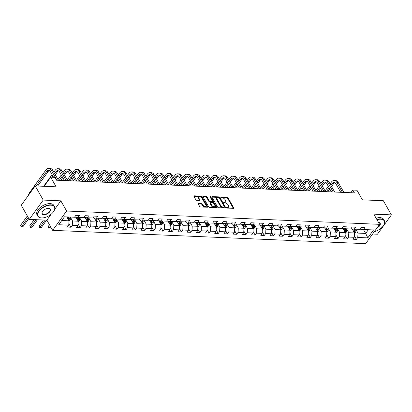 <?xml version="1.0" encoding="UTF-8"?>
<svg xmlns="http://www.w3.org/2000/svg" width="412" height="412" viewBox="0 0 412 412"><rect width="100%" height="100%" fill="white"/><g stroke="black" fill="none" stroke-linecap="round" stroke-linejoin="round"><path stroke-width="0.62" d="M226.646 207.679A0.53 0.288 35.8 0 0 227.27 208.086L233.429 208.343A0.757 0.417 35.8 0 0 233.722 208.23A0.757 0.417 35.8 0 0 233.692 207.813L228.006 197.812A0.757 0.417 35.8 0 0 227.115 197.23L220.956 196.967A0.53 0.288 35.8 0 0 221.398 197.745L222.197 197.781A2.421 1.329 35.8 0 1 225.06 199.64L225.534 200.474A2.421 1.329 35.8 0 1 225.642 201.808A2.421 1.329 35.8 0 1 224.689 202.174L223.891 202.138A0.53 0.288 35.8 0 0 224.334 202.915L225.132 202.951A2.421 1.329 35.8 0 1 227.996 204.805L228.469 205.639A2.421 1.329 35.8 0 1 228.578 206.978A2.421 1.329 35.8 0 1 227.625 207.339L226.827 207.303A0.53 0.288 35.8 0 0 226.646 207.679M198.26 203.028A0.757 0.417 35.8 0 0 197.961 203.137A0.757 0.417 35.8 0 0 197.997 203.559L199.593 206.366A0.757 0.417 35.8 0 0 200.484 206.942L207.324 207.236A0.757 0.417 35.8 0 0 207.622 207.123A0.757 0.417 35.8 0 0 207.586 206.706L201.906 196.699A0.757 0.417 35.8 0 0 201.01 196.122L194.17 195.829A0.757 0.417 35.8 0 0 193.877 195.942A0.757 0.417 35.8 0 0 193.908 196.359L195.834 199.748A0.757 0.417 35.8 0 0 196.73 200.33L199.655 200.453A0.757 0.417 35.8 0 0 199.954 200.34A0.757 0.417 35.8 0 0 199.918 199.923L198.965 198.244A2.024 1.112 35.8 0 1 198.872 197.127A2.024 1.112 35.8 0 1 200.407 196.993A2.024 1.112 35.8 0 1 202.065 198.373L205.804 204.96A2.024 1.112 35.8 0 1 205.897 206.077A2.024 1.112 35.8 0 1 204.362 206.211A2.024 1.112 35.8 0 1 202.704 204.831L202.081 203.729A0.757 0.417 35.8 0 0 201.185 203.152L198.26 203.028L197.951 203.456M372.613 234.011L377.449 234.217L391.4 214.894L383.361 200.737L362.406 199.846L356.936 190.22L352.806 190.045L354.413 192.878L56.423 180.198L54.817 177.366L50.686 177.191L44.11 186.306M54.703 209.317L60.827 200.829L43.239 200.078L35.195 185.925L56.15 186.816L50.686 177.191M60.827 200.829L66.62 211.021L379.596 224.334L365.65 243.662L52.669 230.344L66.62 211.021M391.4 214.894L373.808 214.142L379.596 224.334M217.613 207.128A0.757 0.417 35.8 0 0 218.509 207.71L225.343 208.003A0.757 0.417 35.8 0 0 225.642 207.89A0.757 0.417 35.8 0 0 225.606 207.473L219.926 197.466A0.757 0.417 35.8 0 0 219.03 196.885L212.19 196.596A0.757 0.417 35.8 0 0 211.897 196.709A0.757 0.417 35.8 0 0 211.928 197.127L217.613 207.128M216.336 207.617L209.497 207.329A0.757 0.417 35.8 0 1 208.601 206.747L202.92 196.745A0.757 0.417 35.8 0 1 202.884 196.323A0.757 0.417 35.8 0 1 203.183 196.215L206.108 196.339A0.757 0.417 35.8 0 1 207.004 196.915L209.306 200.974A0.757 0.417 35.8 0 0 210.202 201.556L212.144 201.638A0.757 0.417 35.8 0 0 212.443 201.525A0.757 0.417 35.8 0 0 212.407 201.108L210.007 196.885A0.53 0.288 35.8 0 1 210.82 196.915L216.599 207.087A0.757 0.417 35.8 0 1 216.63 207.504A0.757 0.417 35.8 0 1 216.336 207.617M43.239 200.078L29.288 219.405L21.249 205.253L35.195 185.925M70.926 227.218L72.306 225.312L77.971 225.555L76.596 227.46L80.134 227.609L81.514 225.704L87.179 225.946L85.804 227.851L89.347 228.001L90.722 226.095L96.387 226.337L95.012 228.243L98.556 228.397L99.931 226.487L105.596 226.729L104.221 228.634L107.764 228.789L109.139 226.878L114.804 227.12L113.429 229.026L116.972 229.18L118.347 227.27L124.012 227.512L122.637 229.417L126.18 229.572L127.555 227.666L133.225 227.903L131.845 229.814L135.388 229.963L136.763 228.057L142.434 228.294L141.053 230.205L144.597 230.354L145.972 228.449L151.642 228.691L150.267 230.596L153.805 230.746L155.185 228.84L160.85 229.082L159.475 230.988L163.013 231.137L164.393 229.232L170.058 229.474L168.683 231.379L172.226 231.529L173.601 229.623L179.266 229.865L177.891 231.771L181.435 231.92L182.81 230.014L188.475 230.257L187.1 232.162L190.643 232.311L192.018 230.406L197.683 230.648L196.308 232.553L199.851 232.703L201.226 230.797L206.891 231.039L205.516 232.945L209.059 233.094L210.434 231.189L216.104 231.431L214.724 233.336L218.267 233.486L219.642 231.58L225.312 231.822L223.932 233.728L227.476 233.882L228.851 231.971L234.521 232.213L233.146 234.119L236.684 234.273L238.064 232.363L243.729 232.605L242.354 234.51L245.892 234.665L247.272 232.754L252.937 232.996L251.562 234.907L255.105 235.056L256.48 233.151L262.145 233.388L260.77 235.298L264.313 235.448L265.688 233.542L271.353 233.779L269.978 235.69L273.522 235.839L274.897 233.934L280.562 234.176L279.187 236.081L282.73 236.231L284.105 234.325L289.77 234.567L288.395 236.473L291.938 236.622L293.313 234.716L298.983 234.958L297.603 236.864L301.146 237.013L302.521 235.108L308.191 235.35L306.811 237.255L310.354 237.405L311.729 235.499L317.4 235.741L316.025 237.647L319.563 237.796L320.943 235.891L326.608 236.133L325.233 238.038L328.771 238.188L330.151 236.282L335.816 236.524L334.441 238.43L337.984 238.579L339.359 236.673L345.024 236.915L343.649 238.821L347.192 238.975L348.567 237.065L354.232 237.307L352.857 239.212L356.401 239.367L357.776 237.456L367.813 237.884L373.54 229.948L363.508 229.52L364.883 227.609L361.339 227.46L359.964 229.366L354.299 229.129L355.674 227.218L352.131 227.069L350.756 228.974L345.086 228.737L346.466 226.827L342.923 226.677L341.548 228.583L335.878 228.341L337.258 226.435L333.715 226.286L332.34 228.191L326.67 227.949L328.045 226.044L324.507 225.894L323.126 227.8L317.461 227.558L318.837 225.652L315.298 225.503L313.918 227.409L308.253 227.167L309.628 225.261L306.085 225.112L304.71 227.017L299.045 226.775L300.42 224.87L296.877 224.72L295.502 226.626L289.837 226.384L291.212 224.478L287.669 224.329L286.294 226.234L280.629 225.992L282.004 224.087L278.461 223.937L277.085 225.843L271.42 225.601L272.796 223.695L269.252 223.541L267.877 225.452L262.207 225.21L263.587 223.304L260.044 223.15L258.669 225.06L252.999 224.818L254.379 222.913L250.836 222.758L249.461 224.669L243.791 224.427L245.166 222.521L241.628 222.367L240.248 224.272L234.583 224.035L235.958 222.125L232.419 221.975L231.039 223.881L225.374 223.644L226.749 221.733L223.206 221.584L221.831 223.489L216.166 223.252L217.541 221.342L213.998 221.192L212.623 223.098L206.958 222.856L208.333 220.95L204.79 220.801L203.415 222.707L197.75 222.465L199.125 220.559L195.582 220.41L194.207 222.315L188.542 222.073L189.917 220.168L186.373 220.018L184.998 221.924L179.328 221.682L180.708 219.776L177.165 219.627L175.79 221.532L170.12 221.29L171.5 219.385L167.957 219.236L166.582 221.141L160.912 220.899L162.287 218.993L158.749 218.844L157.369 220.75L151.704 220.508L153.079 218.602L149.541 218.453L148.16 220.358L142.495 220.116L143.87 218.211L140.327 218.056L138.952 219.967L133.287 219.725L134.662 217.819L131.119 217.665L129.744 219.575L124.079 219.333L125.454 217.428L121.911 217.273L120.536 219.184L114.871 218.942L116.246 217.031L112.703 216.882L111.328 218.787L105.663 218.551L107.038 216.64L103.494 216.491L102.119 218.396L96.449 218.159L97.829 216.249L94.286 216.099L92.911 218.005L87.241 217.763L88.621 215.857L85.078 215.708L83.703 217.613L78.033 217.371L79.408 215.466L75.87 215.316L74.495 217.222L64.457 216.794L58.725 224.736L68.763 225.163L67.388 227.069L70.926 227.218L68.845 223.551M75.942 217.242L78.192 221.198L72.527 220.961L70.303 217.047M74.917 216.635L75.242 217.196L78.033 217.371M72.527 220.961L72.306 225.312M78.192 221.198L77.971 225.555M85.15 217.634L87.401 221.594L81.736 221.352L79.511 217.438M84.125 217.026L84.45 217.588L87.241 217.763M81.736 221.352L81.514 225.704M87.401 221.594L87.179 225.946M94.363 218.025L96.609 221.986L90.944 221.744L88.719 217.83M93.333 217.418L93.658 217.984L96.449 218.159M90.944 221.744L90.722 226.095M96.609 221.986L96.387 226.337M103.572 218.417L105.817 222.377L100.152 222.135L97.927 218.221M102.547 217.809L102.866 218.375L105.663 218.551M100.152 222.135L99.931 226.487M105.817 222.377L105.596 226.729M112.78 218.808L115.025 222.768L109.36 222.526L107.135 218.612M111.755 218.2L112.074 218.767L114.871 218.942M109.36 222.526L109.139 226.878M115.025 222.768L114.804 227.12M121.988 219.199L124.233 223.16L118.568 222.918L116.344 219.004M120.963 218.592L121.282 219.158L124.079 219.333M118.568 222.918L118.347 227.27M124.233 223.16L124.012 227.512M131.196 219.591L133.447 223.551L127.777 223.309L125.552 219.395M130.171 218.983L130.491 219.55L133.287 219.725M127.777 223.309L127.555 227.666M133.447 223.551L133.225 227.903M140.404 219.982L142.655 223.943L136.985 223.701L134.765 219.787M139.38 219.375L139.699 219.941L142.495 220.116M136.985 223.701L136.763 228.057M142.655 223.943L142.434 228.294M149.613 220.379L151.863 224.334L146.193 224.092L143.973 220.178M148.588 219.766L148.907 220.332L151.704 220.508M146.193 224.092L145.972 228.449M151.863 224.334L151.642 228.691M158.821 220.77L161.071 224.725L155.406 224.483L153.182 220.569M157.796 220.157L158.12 220.724L160.912 220.899M155.406 224.483L155.185 228.84M161.071 224.725L160.85 229.082M168.029 221.162L170.28 225.117L164.615 224.875L162.39 220.961M167.004 220.549L167.329 221.115L170.12 221.29M164.615 224.875L164.393 229.232M170.28 225.117L170.058 229.474M177.242 221.553L179.488 225.508L173.823 225.266L171.598 221.352M176.212 220.94L176.537 221.507L179.328 221.682M173.823 225.266L173.601 229.623M179.488 225.508L179.266 229.865M186.451 221.944L188.696 225.9L183.031 225.663L180.806 221.744M185.426 221.332L185.745 221.898L188.542 222.073M183.031 225.663L182.81 230.014M188.696 225.9L188.475 230.257M195.659 222.336L197.904 226.291L192.239 226.054L190.014 222.135M194.634 221.723L194.953 222.289L197.75 222.465M192.239 226.054L192.018 230.406M197.904 226.291L197.683 230.648M204.867 222.727L207.112 226.682L201.447 226.446L199.223 222.532M203.842 222.12L204.161 222.681L206.958 222.856M201.447 226.446L201.226 230.797M207.112 226.682L206.891 231.039M214.075 223.119L216.326 227.079L210.656 226.837L208.431 222.923M213.05 222.511L213.37 223.072L216.166 223.252M210.656 226.837L210.434 231.189M216.326 227.079L216.104 231.431M223.283 223.51L225.534 227.47L219.864 227.228L217.639 223.314M222.259 222.902L222.578 223.469L225.374 223.644M219.864 227.228L219.642 231.58M225.534 227.47L225.312 231.822M232.492 223.901L234.742 227.862L229.072 227.62L226.852 223.706M231.467 223.294L231.786 223.86L234.583 224.035M229.072 227.62L228.851 231.971M234.742 227.862L234.521 232.213M241.7 224.293L243.95 228.253L238.285 228.011L236.061 224.097M240.675 223.685L240.999 224.252L243.791 224.427M238.285 228.011L238.064 232.363M243.95 228.253L243.729 232.605M250.908 224.684L253.159 228.645L247.494 228.403L245.269 224.488M249.883 224.077L250.208 224.643L252.999 224.818M247.494 228.403L247.272 232.754M253.159 228.645L252.937 232.996M260.121 225.076L262.367 229.036L256.702 228.794L254.477 224.88M259.091 224.468L259.416 225.034L262.207 225.21M256.702 228.794L256.48 233.151M262.367 229.036L262.145 233.388M269.33 225.467L271.575 229.427L265.91 229.185L263.685 225.271M268.305 224.859L268.624 225.426L271.42 225.601M265.91 229.185L265.688 233.542M271.575 229.427L271.353 233.779M278.538 225.864L280.783 229.819L275.118 229.577L272.893 225.663M277.513 225.251L277.832 225.817L280.629 225.992M275.118 229.577L274.897 233.934M280.783 229.819L280.562 234.176M287.746 226.255L289.991 230.21L284.326 229.968L282.102 226.054M286.721 225.642L287.04 226.209L289.837 226.384M284.326 229.968L284.105 234.325M289.991 230.21L289.77 234.567M296.954 226.646L299.205 230.602L293.535 230.36L291.31 226.446M295.929 226.034L296.249 226.6L299.045 226.775M293.535 230.36L293.313 234.716M299.205 230.602L298.983 234.958M306.162 227.038L308.413 230.993L302.743 230.751L300.518 226.837M305.137 226.425L305.457 226.991L308.253 227.167M302.743 230.751L302.521 235.108M308.413 230.993L308.191 235.35M315.371 227.429L317.621 231.384L311.951 231.147L309.731 227.228M314.346 226.816L314.665 227.383L317.461 227.558M311.951 231.147L311.729 235.499M317.621 231.384L317.4 235.741M324.579 227.821L326.829 231.776L321.164 231.539L318.94 227.62M323.554 227.213L323.878 227.774L326.67 227.949M321.164 231.539L320.943 235.891M326.829 231.776L326.608 236.133M333.787 228.212L336.038 232.172L330.373 231.93L328.148 228.016M332.762 227.604L333.087 228.166L335.878 228.341M330.373 231.93L330.151 236.282M336.038 232.172L335.816 236.524M343 228.603L345.246 232.564L339.581 232.322L337.356 228.408M341.97 227.996L342.295 228.557L345.086 228.737M339.581 232.322L339.359 236.673M345.246 232.564L345.024 236.915M352.209 228.995L354.454 232.955L348.789 232.713L346.564 228.799M351.184 228.387L351.503 228.954L354.299 229.129M348.789 232.713L348.567 237.065M354.454 232.955L354.232 237.307M363.446 229.515L365.671 233.429L357.997 233.104L355.772 229.19M360.392 228.778L360.711 229.345L363.508 229.52M357.997 233.104L357.776 237.456M368.343 229.726L365.671 233.429L367.813 237.884M29.288 219.405L46.88 220.157L52.669 230.344M352.806 190.045L350.869 192.723M61.785 220.502L68.984 220.806L66.759 216.892M68.984 220.806L68.763 225.163M354.315 235.695L356.401 239.367M345.107 235.303L347.192 238.975M335.898 234.912L337.984 238.579M326.69 234.521L328.771 238.188M317.482 234.129L319.563 237.796M308.274 233.738L310.354 237.405M299.061 233.347L301.146 237.013M289.852 232.955L291.938 236.622M280.644 232.564L282.73 236.231M271.436 232.172L273.522 235.839M262.228 231.781L264.313 235.448M253.02 231.384L255.105 235.056M243.811 230.993L245.892 234.665M234.603 230.602L236.684 234.273M225.395 230.21L227.476 233.882M216.182 229.819L218.267 233.486M206.973 229.427L209.059 233.094M197.765 229.036L199.851 232.703M188.557 228.645L190.643 232.311M179.349 228.253L181.435 231.92M170.141 227.862L172.226 231.529M160.932 227.47L163.013 231.137M151.724 227.079L153.805 230.746M142.516 226.688L144.597 230.354M133.303 226.296L135.388 229.963M124.094 225.9L126.18 229.572M114.886 225.508L116.972 229.18M105.678 225.117L107.764 228.789M96.47 224.725L98.556 228.397M87.262 224.334L89.347 228.001M78.053 223.943L80.134 227.609M46.88 220.157L51.155 214.235M226.775 207.844L227.249 207.859A2.421 1.329 35.8 0 0 228.202 207.499L228.578 206.978M225.642 201.808L225.266 202.333A2.421 1.329 35.8 0 1 224.313 202.694L223.84 202.673M233.692 207.813L233.316 208.338A0.757 0.417 35.8 0 0 233.316 208.338L227.63 198.332A0.757 0.417 35.8 0 0 226.734 197.755L220.904 197.502M225.235 207.998A0.757 0.417 35.8 0 0 225.23 207.993L219.55 197.992A0.757 0.417 35.8 0 0 218.654 197.41L211.928 197.121M224.267 207.195A0.53 0.288 35.8 0 0 224.447 206.824L219.462 198.043A0.53 0.288 35.8 0 0 218.834 197.636L217.994 197.6A2.421 1.329 35.8 0 0 217.042 197.966A2.421 1.329 35.8 0 0 217.15 199.3L220.559 205.305A2.421 1.329 35.8 0 0 223.422 207.159L224.267 207.195L223.886 207.72A0.53 0.288 35.8 0 0 224.097 207.638L224.473 207.118M217.042 197.966L216.666 198.486A2.421 1.329 35.8 0 0 216.774 199.825L217.15 199.3M223.886 207.72L223.047 207.684A2.421 1.329 35.8 0 1 220.183 205.825L216.774 199.825M202.915 196.74L205.732 196.859L206.108 196.339M212.443 201.525L212.067 202.045A0.757 0.417 35.8 0 1 211.768 202.158L209.826 202.076A0.757 0.417 35.8 0 1 208.93 201.499L206.628 197.441A0.757 0.417 35.8 0 0 205.732 196.859M216.599 207.087L216.223 207.612L210.444 197.441A0.53 0.288 35.8 0 0 210.166 197.157M211.701 205.186A2.024 1.112 35.8 0 0 213.359 206.567A2.024 1.112 35.8 0 0 214.889 206.433A2.024 1.112 35.8 0 0 214.801 205.315L213.483 202.998A0.757 0.417 35.8 0 0 212.587 202.416L210.645 202.333A0.757 0.417 35.8 0 0 210.347 202.447A0.757 0.417 35.8 0 0 210.383 202.864L211.701 205.186L211.325 205.706A2.024 1.112 35.8 0 0 212.978 207.092A2.024 1.112 35.8 0 0 214.513 206.958L214.889 206.433M210.347 202.447L209.971 202.967A0.757 0.417 35.8 0 0 210.007 203.384L210.383 202.864M211.325 205.706L210.007 203.384M205.897 206.077L205.521 206.603A2.024 1.112 35.8 0 1 203.986 206.736A2.024 1.112 35.8 0 1 202.328 205.351L201.705 204.254A0.757 0.417 35.8 0 0 200.809 203.672L197.997 203.554M198.872 197.127L198.496 197.647A2.024 1.112 35.8 0 0 198.589 198.764L198.965 198.244M199.918 199.923L199.542 200.448A0.757 0.417 35.8 0 0 199.542 200.448L198.589 198.764M207.586 206.706L207.21 207.226A0.757 0.417 35.8 0 0 207.21 207.226L201.53 197.224A0.757 0.417 35.8 0 0 200.634 196.642L193.908 196.354M354.428 233.455L355.401 232.718A2.045 1.313 -87.6 0 0 355.834 230.911L355.69 229.185M352.821 230.081L352.739 229.031M354.212 232.523L354.521 232.208A2.045 1.313 -87.6 0 0 354.711 230.859L354.572 229.139M353.913 229.103L354.073 231.024A1.04 0.67 92.4 0 1 354.057 231.395L354.521 232.208M353.862 229.098L354.001 230.833A2.045 1.313 92.4 0 1 353.887 231.956M330.084 183.948L331.475 182.011A5.778 3.713 92.4 0 1 334.137 180.482L335.61 180.549A5.778 3.713 92.4 0 1 338.19 182.403L343.886 192.43M334.137 180.482A5.778 3.713 92.4 0 1 336.717 182.341L342.413 192.363M340.683 192.291L335.775 183.649A3.852 2.477 -87.6 0 0 334.055 182.408A3.852 2.477 -87.6 0 0 332.283 183.428L330.887 185.359M334.781 182.614A3.852 2.477 -87.6 0 0 333.756 183.489L331.557 186.538M329.137 187.784L326.325 191.683M329.806 188.964L327.798 191.745M325.053 190.911L328.333 186.368M374.317 231.652A9.404 5.032 150.4 0 0 383.979 224.756A9.404 5.032 150.4 0 0 380.678 219.21A9.404 5.032 150.4 0 0 376.99 219.74M376.826 219.452A9.636 5.155 -29.6 0 1 380.698 218.88A9.636 5.155 -29.6 0 1 384.36 220.652A9.636 5.155 -29.6 0 1 384.077 224.566A9.636 5.155 -29.6 0 1 384.03 224.664M376.12 218.206A9.636 5.155 -29.6 0 1 379.988 217.639A9.636 5.155 -29.6 0 1 383.654 219.405L384.36 220.652M377.438 227.331A4.47 2.39 150.4 0 0 379.869 223.201A4.47 2.39 150.4 0 0 378.504 222.413A4.702 2.513 -29.6 0 1 380.271 224.561A4.702 2.513 -29.6 0 1 376.99 227.949M41.617 217.922A9.404 5.032 150.4 0 0 54.116 210.723A9.404 5.032 150.4 0 0 50.815 205.176A9.404 5.032 150.4 0 0 39.068 211.171A9.404 5.032 150.4 0 0 41.463 217.912A9.404 5.032 150.4 0 0 41.617 217.922M41.36 217.907A9.636 5.155 -29.6 0 1 41.252 217.902A9.636 5.155 -29.6 0 1 37.744 216.135A9.636 5.155 -29.6 0 1 40.829 208.822A9.636 5.155 -29.6 0 1 50.836 204.846A9.636 5.155 -29.6 0 1 54.497 206.618A9.636 5.155 -29.6 0 1 54.214 210.532A9.636 5.155 -29.6 0 1 54.168 210.63M43.919 214.734A4.702 2.513 -29.6 0 1 42.266 211.959A4.702 2.513 -29.6 0 1 48.518 208.364A4.702 2.513 -29.6 0 1 48.595 208.364A4.702 2.513 -29.6 0 1 49.795 211.737A4.702 2.513 -29.6 0 1 43.919 214.734M42.318 211.866A4.47 2.39 150.4 0 0 42.235 213.586A4.47 2.39 150.4 0 0 43.935 214.41A4.47 2.39 150.4 0 0 48.575 212.566A4.47 2.39 150.4 0 0 50.006 209.172A4.47 2.39 150.4 0 0 48.487 208.359M37.744 216.135L37.034 214.889A9.636 5.155 -29.6 0 1 40.124 207.576A9.636 5.155 -29.6 0 1 50.125 203.605A9.636 5.155 -29.6 0 1 53.792 205.372L54.497 206.618M27.939 195.978A9.636 5.155 -29.6 0 1 30.828 191.982M345.22 233.063L346.193 232.327A2.045 1.313 -87.6 0 0 346.626 230.519L346.482 228.794M343.613 229.69L343.531 228.639M345.004 232.131L345.313 231.817A2.045 1.313 -87.6 0 0 345.503 230.468L345.359 228.748M344.705 228.712L344.865 230.632A1.04 0.67 92.4 0 1 344.849 231.003L345.313 231.817M344.653 228.706L344.793 230.442A2.045 1.313 92.4 0 1 344.679 231.565M336.012 232.672L336.985 231.935A2.045 1.313 -87.6 0 0 337.413 230.128L337.274 228.403M334.405 229.299L334.323 228.243M335.795 231.74L336.104 231.426A2.045 1.313 -87.6 0 0 336.295 230.076L336.151 228.356M335.497 228.32L335.656 230.241A1.04 0.67 92.4 0 1 335.641 230.612L336.104 231.426M335.445 228.315L335.584 230.045A2.045 1.313 92.4 0 1 335.471 231.173M320.871 183.551L322.266 181.62A5.778 3.713 92.4 0 1 324.924 180.09L326.402 180.152A5.778 3.713 92.4 0 1 328.982 182.011L334.678 192.038M324.924 180.09A5.778 3.713 92.4 0 1 327.509 181.95L333.2 191.971M331.475 191.899L326.567 183.258A3.852 2.477 -87.6 0 0 324.841 182.016A3.852 2.477 -87.6 0 0 323.07 183.036L321.679 184.967M325.573 182.222A3.852 2.477 -87.6 0 0 324.548 183.098L322.349 186.147M319.928 187.393L317.116 191.292M320.598 188.572L318.589 191.353M315.844 190.519L319.125 185.977M311.663 183.16L313.058 181.228A5.778 3.713 92.4 0 1 315.716 179.699L317.194 179.761A5.778 3.713 92.4 0 1 319.774 181.62L325.47 191.647M315.716 179.699A5.778 3.713 92.4 0 1 318.301 181.558L323.992 191.58M322.266 191.508L317.358 182.861A3.852 2.477 -87.6 0 0 315.633 181.625A3.852 2.477 -87.6 0 0 313.862 182.645L312.466 184.576M316.364 181.831A3.852 2.477 -87.6 0 0 315.34 182.707L313.141 185.755M310.72 187.002L307.908 190.895M311.39 188.181L309.381 190.962M306.636 190.128L309.917 185.585M326.804 232.28L327.777 231.544A2.045 1.313 -87.6 0 0 328.204 229.736L328.065 228.011M325.197 228.907L325.109 227.851M326.582 231.348L326.896 231.034A2.045 1.313 -87.6 0 0 327.087 229.685L326.943 227.965M326.289 227.929L326.443 229.85A1.04 0.67 92.4 0 1 326.433 230.22L326.896 231.034M326.237 227.924L326.376 229.654A2.045 1.313 92.4 0 1 326.263 230.782M317.595 231.889L318.564 231.153A2.045 1.313 -87.6 0 0 318.996 229.34L318.857 227.62M315.989 228.516L315.901 227.46M317.374 230.957L317.688 230.643A2.045 1.313 -87.6 0 0 317.873 229.293L317.734 227.573M317.08 227.537L317.235 229.458A1.04 0.67 92.4 0 1 317.225 229.829L317.688 230.643M317.024 227.532L317.168 229.263A2.045 1.313 92.4 0 1 317.055 230.39M308.387 231.498L309.355 230.756A2.045 1.313 -87.6 0 0 309.788 228.948L309.649 227.228M306.78 228.124L306.693 227.069M308.166 230.565L308.48 230.251A2.045 1.313 -87.6 0 0 308.665 228.902L308.526 227.177M307.872 227.146L308.027 229.067A1.04 0.67 92.4 0 1 308.016 229.433L308.48 230.251M307.816 227.141L307.96 228.871A2.045 1.313 92.4 0 1 307.846 229.999M302.454 182.768L303.85 180.837A5.778 3.713 92.4 0 1 306.507 179.308L307.985 179.369A5.778 3.713 92.4 0 1 310.566 181.228L316.262 191.25M306.507 179.308A5.778 3.713 92.4 0 1 309.088 181.167L314.783 191.189M313.058 191.117L308.145 182.47A3.852 2.477 -87.6 0 0 306.425 181.234A3.852 2.477 -87.6 0 0 304.653 182.253L303.258 184.185M307.156 181.44A3.852 2.477 -87.6 0 0 306.131 182.315L303.927 185.364M301.512 186.61L298.7 190.504M302.181 187.79L300.173 190.571M297.428 189.736L300.709 185.194M293.246 182.377L294.642 180.446A5.778 3.713 92.4 0 1 297.299 178.916L298.777 178.978A5.778 3.713 92.4 0 1 301.357 180.837L307.053 190.859M297.299 178.916A5.778 3.713 92.4 0 1 299.879 180.775L305.575 190.797M303.85 190.725L298.937 182.078A3.852 2.477 -87.6 0 0 297.217 180.842A3.852 2.477 -87.6 0 0 295.445 181.862L294.05 183.793M297.948 181.048A3.852 2.477 -87.6 0 0 296.923 181.924L294.719 184.973M292.304 186.214L289.487 190.112M292.973 187.393L290.965 190.179M288.22 189.345L291.5 184.803M284.038 181.986L285.434 180.054A5.778 3.713 92.4 0 1 288.091 178.525L289.569 178.587A5.778 3.713 92.4 0 1 292.149 180.446L297.845 190.468M288.091 178.525A5.778 3.713 92.4 0 1 290.671 180.384L296.367 190.406M294.642 190.334L289.729 181.687A3.852 2.477 -87.6 0 0 288.009 180.451A3.852 2.477 -87.6 0 0 286.237 181.471L284.841 183.402M288.74 180.657A3.852 2.477 -87.6 0 0 287.715 181.532L285.511 184.581M283.096 185.822L280.278 189.721M283.765 187.002L281.757 189.783M279.012 188.953L282.287 184.411M299.179 231.106L300.147 230.365A2.045 1.313 -87.6 0 0 300.58 228.557L300.441 226.837M297.572 227.733L297.485 226.677M298.957 230.174L299.272 229.86A2.045 1.313 -87.6 0 0 299.457 228.511L299.318 226.785M298.664 226.755L298.818 228.675A1.04 0.67 92.4 0 1 298.808 229.041L299.272 229.86M298.607 226.749L298.752 228.48A2.045 1.313 92.4 0 1 298.638 229.608M274.83 181.594L276.225 179.663A5.778 3.713 92.4 0 1 278.883 178.133L280.356 178.195A5.778 3.713 92.4 0 1 282.941 180.054L288.632 190.076M278.883 178.133A5.778 3.713 92.4 0 1 281.463 179.993L287.159 190.014M285.434 189.942L280.521 181.295A3.852 2.477 -87.6 0 0 278.8 180.059A3.852 2.477 -87.6 0 0 277.029 181.079L275.633 183.01M279.532 180.265A3.852 2.477 -87.6 0 0 278.502 181.141L276.303 184.19M273.887 185.431L271.07 189.329M274.557 186.61L272.548 189.391M269.798 188.562L273.079 184.015M289.971 230.71L290.939 229.973A2.045 1.313 -87.6 0 0 291.372 228.166L291.233 226.446M288.364 227.342L288.276 226.286M289.749 229.783L290.063 229.463A2.045 1.313 -87.6 0 0 290.249 228.119L290.11 226.394M289.456 226.358L289.61 228.284A1.04 0.67 92.4 0 1 289.6 228.65L290.063 229.463M289.399 226.358L289.543 228.088A2.045 1.313 92.4 0 1 289.43 229.216M265.622 181.203L267.017 179.272A5.778 3.713 92.4 0 1 269.675 177.742L271.147 177.804A5.778 3.713 92.4 0 1 273.733 179.663L279.424 189.685M269.675 177.742A5.778 3.713 92.4 0 1 272.255 179.601L277.951 189.623M276.225 189.551L271.312 180.904A3.852 2.477 -87.6 0 0 269.592 179.668A3.852 2.477 -87.6 0 0 267.821 180.688L266.425 182.619M270.323 179.874A3.852 2.477 -87.6 0 0 269.293 180.75L267.094 183.798M264.674 185.04L261.862 188.938M265.343 186.219L263.34 189M260.59 188.171L263.871 183.623M280.757 230.318L281.731 229.582A2.045 1.313 -87.6 0 0 282.163 227.774L282.019 226.054M279.156 226.945L279.068 225.894M280.541 229.386L280.85 229.072A2.045 1.313 -87.6 0 0 281.041 227.728L280.902 226.003M280.242 225.967L280.402 227.893A1.04 0.67 92.4 0 1 280.392 228.258L280.85 229.072M280.191 225.967L280.33 227.697A2.045 1.313 92.4 0 1 280.222 228.825M256.413 180.811L257.809 178.88A5.778 3.713 92.4 0 1 260.466 177.351L261.939 177.412A5.778 3.713 92.4 0 1 264.519 179.272L270.215 189.293M260.466 177.351A5.778 3.713 92.4 0 1 263.047 179.205L268.742 189.232M267.017 189.16L262.104 180.513A3.852 2.477 -87.6 0 0 260.384 179.277A3.852 2.477 -87.6 0 0 258.612 180.291L257.217 182.228M261.115 179.483A3.852 2.477 -87.6 0 0 260.085 180.358L257.886 183.407M255.466 184.648L252.654 188.547M256.135 185.827L254.132 188.608M251.382 187.779L254.662 183.232M271.549 229.927L272.523 229.19A2.045 1.313 -87.6 0 0 272.955 227.383L272.811 225.658M269.942 226.554L269.86 225.503M271.333 228.995L271.642 228.681A2.045 1.313 -87.6 0 0 271.832 227.336L271.693 225.611M271.034 225.575L271.194 227.501A1.04 0.67 92.4 0 1 271.178 227.867L271.642 228.681M270.983 225.575L271.122 227.306A2.045 1.313 92.4 0 1 271.008 228.433M247.205 180.42L248.596 178.489A5.778 3.713 92.4 0 1 251.258 176.959L252.731 177.021A5.778 3.713 92.4 0 1 255.311 178.88L261.007 188.902M251.258 176.959A5.778 3.713 92.4 0 1 253.838 178.813L259.534 188.84M257.804 188.768L252.896 180.121A3.852 2.477 -87.6 0 0 251.176 178.88A3.852 2.477 -87.6 0 0 249.404 179.9L248.009 181.836M251.902 179.091A3.852 2.477 -87.6 0 0 250.877 179.967L248.678 183.016M246.258 184.257L243.446 188.155M246.927 185.436L244.919 188.217M242.174 187.388L245.454 182.84M262.341 229.536L263.314 228.799A2.045 1.313 -87.6 0 0 263.747 226.991L263.603 225.266M260.734 226.162L260.652 225.112M262.125 228.603L262.434 228.289A2.045 1.313 -87.6 0 0 262.624 226.945L262.48 225.22M261.826 225.184L261.986 227.11A1.04 0.67 92.4 0 1 261.97 227.476L262.434 228.289M261.774 225.184L261.914 226.914A2.045 1.313 92.4 0 1 261.8 228.042M237.992 180.029L239.387 178.097A5.778 3.713 92.4 0 1 242.045 176.568L243.523 176.63A5.778 3.713 92.4 0 1 246.103 178.489L251.799 188.511M242.045 176.568A5.778 3.713 92.4 0 1 244.63 178.422L250.321 188.449M248.596 188.377L243.688 179.73A3.852 2.477 -87.6 0 0 241.968 178.489A3.852 2.477 -87.6 0 0 240.191 179.508L238.8 181.445M242.694 178.7A3.852 2.477 -87.6 0 0 241.669 179.575L239.47 182.624M237.049 183.865L234.237 187.764M237.719 185.045L235.71 187.826M232.965 186.997L236.246 182.449M253.133 229.144L254.106 228.408A2.045 1.313 -87.6 0 0 254.534 226.6L254.395 224.875M251.526 225.771L251.444 224.72M252.917 228.212L253.226 227.898A2.045 1.313 -87.6 0 0 253.416 226.554L253.272 224.828M252.618 224.792L252.777 226.718A1.04 0.67 92.4 0 1 252.762 227.084L253.226 227.898M252.566 224.787L252.705 226.523A2.045 1.313 92.4 0 1 252.592 227.651M228.784 179.637L230.179 177.701A5.778 3.713 92.4 0 1 232.837 176.176L234.315 176.238A5.778 3.713 92.4 0 1 236.895 178.092L242.591 188.119M232.837 176.176A5.778 3.713 92.4 0 1 235.422 178.03L241.113 188.057M239.387 187.98L234.48 179.338A3.852 2.477 -87.6 0 0 232.754 178.097A3.852 2.477 -87.6 0 0 230.983 179.117L229.587 181.053M233.486 178.308A3.852 2.477 -87.6 0 0 232.461 179.179L230.262 182.233M227.841 183.474L225.029 187.372M228.511 184.653L226.502 187.434M223.757 186.605L227.038 182.058M243.925 228.753L244.898 228.016A2.045 1.313 -87.6 0 0 245.325 226.209L245.186 224.483M242.318 225.379L242.23 224.329M243.703 227.821L244.017 227.506A2.045 1.313 -87.6 0 0 244.208 226.162L244.064 224.437M243.41 224.401L243.564 226.322A1.04 0.67 92.4 0 1 243.554 226.693L244.017 227.506M243.358 224.396L243.497 226.131A2.045 1.313 92.4 0 1 243.384 227.254M219.575 179.246L220.971 177.309A5.778 3.713 92.4 0 1 223.628 175.78L225.107 175.847A5.778 3.713 92.4 0 1 227.687 177.701L233.383 187.728M223.628 175.78A5.778 3.713 92.4 0 1 226.214 177.639L231.905 187.666M230.179 187.589L225.266 178.947A3.852 2.477 -87.6 0 0 223.546 177.706A3.852 2.477 -87.6 0 0 221.774 178.726L220.379 180.662M224.277 177.912A3.852 2.477 -87.6 0 0 223.252 178.787L221.048 181.841M218.633 183.083L215.821 186.981M219.302 184.262L217.294 187.043M214.549 186.214L217.83 181.666M234.716 228.361L235.685 227.625A2.045 1.313 -87.6 0 0 236.117 225.817L235.978 224.092M233.11 224.988L233.022 223.937M234.495 227.429L234.809 227.115A2.045 1.313 -87.6 0 0 234.995 225.771L234.855 224.046M234.201 224.01L234.356 225.93A1.04 0.67 92.4 0 1 234.346 226.301L234.809 227.115M234.145 224.004L234.289 225.74A2.045 1.313 92.4 0 1 234.176 226.863M210.367 178.854L211.763 176.918A5.778 3.713 92.4 0 1 214.42 175.388L215.898 175.455A5.778 3.713 92.4 0 1 218.478 177.309L224.174 187.336M214.42 175.388A5.778 3.713 92.4 0 1 217 177.248L222.696 187.275M220.971 187.197L216.058 178.556A3.852 2.477 -87.6 0 0 214.338 177.315A3.852 2.477 -87.6 0 0 212.566 178.334L211.171 180.265M215.069 177.52A3.852 2.477 -87.6 0 0 214.044 178.396L211.84 181.445M209.425 182.691L206.608 186.59M210.094 183.87L208.086 186.651M205.341 185.817L208.621 181.275M225.508 227.97L226.476 227.233A2.045 1.313 -87.6 0 0 226.909 225.426L226.77 223.701M223.901 224.597L223.814 223.546M225.287 227.038L225.601 226.724A2.045 1.313 -87.6 0 0 225.786 225.374L225.647 223.654M224.993 223.618L225.148 225.539A1.04 0.67 92.4 0 1 225.137 225.91L225.601 226.724M224.937 223.613L225.081 225.349A2.045 1.313 92.4 0 1 224.967 226.471M201.159 178.463L202.555 176.527A5.778 3.713 92.4 0 1 205.212 174.997L206.69 175.064A5.778 3.713 92.4 0 1 209.27 176.918L214.966 186.945M205.212 174.997A5.778 3.713 92.4 0 1 207.792 176.856L213.488 186.878M211.763 186.806L206.85 178.164A3.852 2.477 -87.6 0 0 205.13 176.923A3.852 2.477 -87.6 0 0 203.358 177.943L201.962 179.874M205.861 177.129A3.852 2.477 -87.6 0 0 204.836 178.005L202.632 181.053M200.217 182.3L197.4 186.198M200.886 183.479L198.878 186.26M196.133 185.426L199.408 180.883M216.3 227.578L217.268 226.842A2.045 1.313 -87.6 0 0 217.701 225.034L217.562 223.309M214.693 224.205L214.606 223.155M216.079 226.646L216.393 226.332A2.045 1.313 -87.6 0 0 216.578 224.983L216.439 223.263M215.785 223.227L215.94 225.148A1.04 0.67 92.4 0 1 215.929 225.518L216.393 226.332M215.728 223.222L215.873 224.957A2.045 1.313 92.4 0 1 215.759 226.08M191.951 178.066L193.346 176.135A5.778 3.713 92.4 0 1 196.004 174.606L197.477 174.667A5.778 3.713 92.4 0 1 200.062 176.527L205.753 186.554M196.004 174.606A5.778 3.713 92.4 0 1 198.584 176.465L204.28 186.487M202.555 186.415L197.642 177.773A3.852 2.477 -87.6 0 0 195.921 176.532A3.852 2.477 -87.6 0 0 194.15 177.551L192.754 179.483M196.653 176.738A3.852 2.477 -87.6 0 0 195.623 177.613L193.424 180.662M191.008 181.908L188.191 185.807M191.678 183.088L189.669 185.869M186.919 185.034L190.2 180.492M207.092 227.187L208.06 226.451A2.045 1.313 -87.6 0 0 208.493 224.643L208.354 222.918M205.485 223.814L205.397 222.758M206.87 226.255L207.185 225.941A2.045 1.313 -87.6 0 0 207.37 224.592L207.231 222.871M206.577 222.835L206.731 224.756A1.04 0.67 92.4 0 1 206.721 225.127L207.185 225.941M206.52 222.83L206.664 224.561A2.045 1.313 92.4 0 1 206.551 225.688M182.743 177.675L184.138 175.744A5.778 3.713 92.4 0 1 186.796 174.214L188.269 174.276A5.778 3.713 92.4 0 1 190.854 176.135L196.545 186.162M186.796 174.214A5.778 3.713 92.4 0 1 189.376 176.073L195.072 186.095M193.346 186.023L188.433 177.376A3.852 2.477 -87.6 0 0 186.713 176.14A3.852 2.477 -87.6 0 0 184.942 177.16L183.546 179.091M187.445 176.346A3.852 2.477 -87.6 0 0 186.415 177.222L184.215 180.271M181.795 181.517L178.983 185.41M182.465 182.696L180.461 185.477M177.711 184.643L180.992 180.101M197.878 226.796L198.852 226.059A2.045 1.313 -87.6 0 0 199.284 224.246L199.14 222.526M196.277 223.422L196.189 222.367M197.662 225.864L197.971 225.549A2.045 1.313 -87.6 0 0 198.162 224.2L198.023 222.48M197.363 222.444L197.523 224.365A1.04 0.67 92.4 0 1 197.513 224.736L197.971 225.549M197.312 222.439L197.456 224.169A2.045 1.313 92.4 0 1 197.343 225.297M173.534 177.284L174.93 175.352A5.778 3.713 92.4 0 1 177.587 173.823L179.06 173.885A5.778 3.713 92.4 0 1 181.646 175.744L187.336 185.766M177.587 173.823A5.778 3.713 92.4 0 1 180.168 175.682L185.863 185.704M184.138 185.632L179.225 176.985A3.852 2.477 -87.6 0 0 177.505 175.749A3.852 2.477 -87.6 0 0 175.733 176.769L174.338 178.7M178.236 175.955A3.852 2.477 -87.6 0 0 177.206 176.83L175.007 179.879M172.587 181.125L169.775 185.019M173.256 182.305L171.253 185.086M168.503 184.252L171.783 179.709M188.67 226.404L189.644 225.668A2.045 1.313 -87.6 0 0 190.076 223.855L189.932 222.135M187.063 223.031L186.981 221.975M188.454 225.472L188.763 225.158A2.045 1.313 -87.6 0 0 188.953 223.809L188.814 222.089M188.155 222.053L188.315 223.974A1.04 0.67 92.4 0 1 188.299 224.339L188.763 225.158M188.104 222.047L188.243 223.778A2.045 1.313 92.4 0 1 188.13 224.906M164.326 176.892L165.717 174.961A5.778 3.713 92.4 0 1 168.379 173.431L169.852 173.493A5.778 3.713 92.4 0 1 172.432 175.352L178.128 185.374M168.379 173.431A5.778 3.713 92.4 0 1 170.959 175.291L176.655 185.312M174.925 185.24L170.017 176.594A3.852 2.477 -87.6 0 0 168.297 175.358A3.852 2.477 -87.6 0 0 166.525 176.377L165.13 178.308M169.023 175.564A3.852 2.477 -87.6 0 0 167.998 176.439L165.799 179.488M163.379 180.729L160.567 184.627M164.048 181.908L162.045 184.689M159.295 183.86L162.575 179.318M179.462 226.013L180.435 225.271A2.045 1.313 -87.6 0 0 180.868 223.464L180.724 221.744M177.855 222.64L177.773 221.584M179.246 225.081L179.555 224.767A2.045 1.313 -87.6 0 0 179.745 223.417L179.601 221.692M178.947 221.661L179.107 223.582A1.04 0.67 92.4 0 1 179.091 223.948L179.555 224.767M178.896 221.656L179.035 223.386A2.045 1.313 92.4 0 1 178.921 224.514M155.113 176.501L156.508 174.57A5.778 3.713 92.4 0 1 159.166 173.04L160.644 173.102A5.778 3.713 92.4 0 1 163.224 174.961L168.92 184.983M159.166 173.04A5.778 3.713 92.4 0 1 161.751 174.899L167.442 184.921M165.717 184.849L160.809 176.202A3.852 2.477 -87.6 0 0 159.089 174.966A3.852 2.477 -87.6 0 0 157.312 175.986L155.921 177.917M159.815 175.172A3.852 2.477 -87.6 0 0 158.79 176.048L156.591 179.096M154.17 180.338L151.358 184.236M154.84 181.517L152.831 184.298M150.086 183.469L153.367 178.926M170.254 225.622L171.227 224.88A2.045 1.313 -87.6 0 0 171.66 223.072L171.516 221.352M168.647 222.248L168.565 221.192M170.038 224.689L170.347 224.375A2.045 1.313 -87.6 0 0 170.537 223.026L170.393 221.301M169.739 221.265L169.898 223.191A1.04 0.67 92.4 0 1 169.883 223.556L170.347 224.375M169.687 221.265L169.826 222.995A2.045 1.313 92.4 0 1 169.713 224.123M145.905 176.109L147.3 174.178A5.778 3.713 92.4 0 1 149.958 172.649L151.436 172.71A5.778 3.713 92.4 0 1 154.016 174.57L159.712 184.591M149.958 172.649A5.778 3.713 92.4 0 1 152.543 174.508L158.234 184.53M156.508 184.458L151.601 175.811A3.852 2.477 -87.6 0 0 149.875 174.575A3.852 2.477 -87.6 0 0 148.104 175.594L146.708 177.526M150.607 174.781A3.852 2.477 -87.6 0 0 149.582 175.656L147.383 178.705M144.962 179.946L142.15 183.845M145.632 181.125L143.623 183.907M140.878 183.077L144.159 178.53M161.046 225.225L162.019 224.488A2.045 1.313 -87.6 0 0 162.446 222.681L162.307 220.961M159.439 221.852L159.351 220.801M160.824 224.298L161.138 223.979A2.045 1.313 -87.6 0 0 161.329 222.635L161.185 220.909M160.531 220.873L160.69 222.799A1.04 0.67 92.4 0 1 160.675 223.165L161.138 223.979M160.479 220.873L160.618 222.604A2.045 1.313 92.4 0 1 160.505 223.731M136.696 175.718L138.092 173.787A5.778 3.713 92.4 0 1 140.75 172.257L142.228 172.319A5.778 3.713 92.4 0 1 144.808 174.178L150.504 184.2M140.75 172.257A5.778 3.713 92.4 0 1 143.335 174.116L149.026 184.138M147.3 184.066L142.392 175.419A3.852 2.477 -87.6 0 0 140.667 174.183A3.852 2.477 -87.6 0 0 138.895 175.203L137.5 177.134M141.398 174.389A3.852 2.477 -87.6 0 0 140.374 175.265L138.169 178.314M135.754 179.555L132.942 183.453M136.423 180.734L134.415 183.515M131.67 182.686L134.951 178.138M151.837 224.834L152.806 224.097A2.045 1.313 -87.6 0 0 153.238 222.289L153.099 220.569M150.231 221.46L150.143 220.41M151.616 223.901L151.93 223.587A2.045 1.313 -87.6 0 0 152.116 222.243L151.977 220.518M151.322 220.482L151.477 222.408A1.04 0.67 92.4 0 1 151.467 222.774L151.93 223.587M151.266 220.482L151.41 222.212A2.045 1.313 92.4 0 1 151.297 223.34M127.488 175.327L128.884 173.395A5.778 3.713 92.4 0 1 131.541 171.866L133.019 171.928A5.778 3.713 92.4 0 1 135.6 173.787L141.295 183.809M131.541 171.866A5.778 3.713 92.4 0 1 134.121 173.72L139.817 183.747M138.092 183.675L133.179 175.028A3.852 2.477 -87.6 0 0 131.459 173.792A3.852 2.477 -87.6 0 0 129.687 174.806L128.292 176.743M132.19 173.998A3.852 2.477 -87.6 0 0 131.165 174.873L128.961 177.922M126.546 179.163L123.734 183.062M127.215 180.343L125.207 183.124M122.462 182.295L125.742 177.747M142.629 224.442L143.597 223.706A2.045 1.313 -87.6 0 0 144.03 221.898L143.891 220.173M141.022 221.069L140.935 220.018M142.408 223.51L142.722 223.196A2.045 1.313 -87.6 0 0 142.907 221.852L142.768 220.126M142.114 220.09L142.269 222.017A1.04 0.67 92.4 0 1 142.258 222.382L142.722 223.196M142.058 220.09L142.202 221.821A2.045 1.313 92.4 0 1 142.088 222.949M118.28 174.935L119.676 173.004A5.778 3.713 92.4 0 1 122.333 171.474L123.811 171.536A5.778 3.713 92.4 0 1 126.391 173.395L132.087 183.417M122.333 171.474A5.778 3.713 92.4 0 1 124.913 173.328L130.609 183.355M128.884 183.283L123.971 174.637A3.852 2.477 -87.6 0 0 122.251 173.395A3.852 2.477 -87.6 0 0 120.479 174.415L119.083 176.351M122.982 173.607A3.852 2.477 -87.6 0 0 121.957 174.482L119.753 177.531M117.338 178.772L114.521 182.671M118.007 179.951L115.999 182.732M113.254 181.903L116.534 177.356M133.421 224.051L134.389 223.314A2.045 1.313 -87.6 0 0 134.822 221.507L134.683 219.781M131.814 220.678L131.727 219.627M133.2 223.119L133.514 222.804A2.045 1.313 -87.6 0 0 133.699 221.46L133.56 219.735M132.906 219.699L133.061 221.625A1.04 0.67 92.4 0 1 133.05 221.991L133.514 222.804M132.849 219.699L132.994 221.429A2.045 1.313 92.4 0 1 132.88 222.557M109.072 174.544L110.468 172.607A5.778 3.713 92.4 0 1 113.125 171.083L114.598 171.145A5.778 3.713 92.4 0 1 117.183 172.999L122.874 183.026M113.125 171.083A5.778 3.713 92.4 0 1 115.705 172.937L121.401 182.964M119.676 182.887L114.763 174.245A3.852 2.477 -87.6 0 0 113.043 173.004A3.852 2.477 -87.6 0 0 111.271 174.024L109.875 175.96M113.774 173.215A3.852 2.477 -87.6 0 0 112.744 174.091L110.545 177.139M108.129 178.381L105.312 182.279M108.799 179.56L106.79 182.341M104.04 181.512L107.321 176.964M124.213 223.659L125.181 222.923A2.045 1.313 -87.6 0 0 125.614 221.115L125.475 219.39M122.606 220.286L122.519 219.236M123.991 222.727L124.306 222.413A2.045 1.313 -87.6 0 0 124.491 221.069L124.352 219.344M123.698 219.308L123.852 221.229A1.04 0.67 92.4 0 1 123.842 221.599L124.306 222.413M123.641 219.302L123.785 221.038A2.045 1.313 92.4 0 1 123.672 222.161M99.864 174.152L101.259 172.216A5.778 3.713 92.4 0 1 103.917 170.692L105.39 170.753A5.778 3.713 92.4 0 1 107.975 172.607L113.666 182.634M103.917 170.692A5.778 3.713 92.4 0 1 106.497 172.546L112.193 182.573M110.468 182.495L105.554 173.854A3.852 2.477 -87.6 0 0 103.834 172.613A3.852 2.477 -87.6 0 0 102.063 173.632L100.667 175.569M104.566 172.819A3.852 2.477 -87.6 0 0 103.536 173.694L101.337 176.748M98.916 177.989L96.104 181.888M99.591 179.168L97.582 181.95M94.832 181.12L98.113 176.573M115 223.268L115.973 222.532A2.045 1.313 -87.6 0 0 116.405 220.724L116.261 218.999M113.398 219.895L113.31 218.844M114.783 222.336L115.092 222.022A2.045 1.313 -87.6 0 0 115.283 220.678L115.144 218.952M114.485 218.916L114.644 220.837A1.04 0.67 92.4 0 1 114.634 221.208L115.092 222.022M114.433 218.911L114.577 220.647A2.045 1.313 92.4 0 1 114.464 221.769M90.655 173.761L92.051 171.825A5.778 3.713 92.4 0 1 94.709 170.295L96.181 170.362A5.778 3.713 92.4 0 1 98.767 172.216L104.457 182.243M94.709 170.295A5.778 3.713 92.4 0 1 97.289 172.154L102.985 182.181M101.259 182.104L96.346 173.462A3.852 2.477 -87.6 0 0 94.626 172.221A3.852 2.477 -87.6 0 0 92.855 173.241L91.459 175.177M95.357 172.427A3.852 2.477 -87.6 0 0 94.327 173.303L92.128 176.351M89.708 177.598L86.896 181.496M90.377 178.777L88.374 181.558M85.624 180.724L88.904 176.182M105.791 222.877L106.765 222.14A2.045 1.313 -87.6 0 0 107.197 220.332L107.053 218.607M104.185 219.503L104.102 218.453M105.575 221.944L105.884 221.63A2.045 1.313 -87.6 0 0 106.075 220.281L105.935 218.561M105.276 218.525L105.436 220.446A1.04 0.67 92.4 0 1 105.42 220.817L105.884 221.63M105.225 218.52L105.364 220.255A2.045 1.313 92.4 0 1 105.251 221.378M81.447 173.37L82.838 171.433A5.778 3.713 92.4 0 1 85.5 169.904L86.973 169.971A5.778 3.713 92.4 0 1 89.553 171.825L95.249 181.852M85.5 169.904A5.778 3.713 92.4 0 1 88.08 171.763L93.776 181.79M92.046 181.713L87.138 173.071A3.852 2.477 -87.6 0 0 85.418 171.83A3.852 2.477 -87.6 0 0 83.646 172.849L82.251 174.781M86.144 172.036A3.852 2.477 -87.6 0 0 85.119 172.911L82.92 175.96M80.5 177.206L77.688 181.105M81.169 178.386L79.166 181.167M76.416 180.332L79.696 175.79M96.583 222.485L97.556 221.749A2.045 1.313 -87.6 0 0 97.989 219.941L97.845 218.216M94.976 219.112L94.894 218.061M96.367 221.553L96.676 221.239A2.045 1.313 -87.6 0 0 96.866 219.89L96.722 218.169M96.068 218.133L96.228 220.054A1.04 0.67 92.4 0 1 96.212 220.425L96.676 221.239M96.017 218.128L96.156 219.864A2.045 1.313 92.4 0 1 96.042 220.987M50.29 226.152L49.028 227.893L50.506 227.96L50.959 227.331M50.506 227.96L48.74 228.166L48.42 227.599L48.225 226.476L49.481 224.736M48.225 226.476L49.028 227.893L48.74 228.166M72.234 172.978L73.63 171.042A5.778 3.713 92.4 0 1 76.287 169.512L77.765 169.574A5.778 3.713 92.4 0 1 80.345 171.433L86.041 181.46M76.287 169.512A5.778 3.713 92.4 0 1 78.872 171.371L84.563 181.393M82.838 181.321L77.93 172.68A3.852 2.477 -87.6 0 0 76.21 171.438A3.852 2.477 -87.6 0 0 74.433 172.458L73.042 174.389M76.936 171.644A3.852 2.477 -87.6 0 0 75.911 172.52L73.712 175.569M71.291 176.815L68.48 180.713M71.961 177.994L69.952 180.775M67.207 179.941L70.488 175.399M87.375 222.094L88.348 221.357A2.045 1.313 -87.6 0 0 88.781 219.55L88.637 217.824M85.768 218.72L85.686 217.665M87.159 221.162L87.468 220.847A2.045 1.313 -87.6 0 0 87.658 219.498L87.514 217.778M86.86 217.742L87.02 219.663A1.04 0.67 92.4 0 1 87.004 220.034L87.468 220.847M86.808 217.737L86.947 219.472A2.045 1.313 92.4 0 1 86.834 220.595M45.176 220.08L39.82 227.501L41.298 227.563L46.654 220.147M41.298 227.563L39.531 227.774L39.016 226.085L43.404 220.008M39.016 226.085L39.82 227.501L39.531 227.774M63.026 172.582L64.421 170.65A5.778 3.713 92.4 0 1 67.079 169.121L68.557 169.183A5.778 3.713 92.4 0 1 71.137 171.042L76.833 181.069M67.079 169.121A5.778 3.713 92.4 0 1 69.664 170.98L75.355 181.002M73.63 180.93L68.722 172.288A3.852 2.477 -87.6 0 0 66.996 171.047A3.852 2.477 -87.6 0 0 65.225 172.067L63.829 173.998M67.728 171.253A3.852 2.477 -87.6 0 0 66.703 172.128L64.504 175.177M62.083 176.424L59.271 180.317M62.753 177.603L60.744 180.384M57.999 179.55L61.28 175.007M78.167 221.702L79.14 220.966A2.045 1.313 -87.6 0 0 79.567 219.158L79.428 217.433M76.56 218.329L76.472 217.273M77.945 220.77L78.259 220.456A2.045 1.313 -87.6 0 0 78.45 219.107L78.306 217.387M77.652 217.351L77.811 219.272A1.04 0.67 92.4 0 1 77.796 219.642L78.259 220.456M77.6 217.345L77.739 219.076A2.045 1.313 92.4 0 1 77.626 220.204M35.968 219.689L30.612 227.11L32.09 227.172L37.446 219.756M32.09 227.172L30.323 227.383L29.808 225.694L34.196 219.617M29.808 225.694L30.612 227.11L30.323 227.383M53.818 172.19L55.213 170.259A5.778 3.713 92.4 0 1 57.871 168.729L59.349 168.791A5.778 3.713 92.4 0 1 61.929 170.65L67.625 180.677M57.871 168.729A5.778 3.713 92.4 0 1 60.456 170.589L66.147 180.611M64.421 180.538L59.513 171.892A3.852 2.477 -87.6 0 0 57.788 170.656A3.852 2.477 -87.6 0 0 56.017 171.675L54.621 173.607M58.519 170.862A3.852 2.477 -87.6 0 0 57.495 171.737L55.29 174.786M52.875 176.032L51.994 177.248M43.646 186.286L52.072 174.616M68.959 221.311L69.927 220.575A2.045 1.313 -87.6 0 0 70.359 218.762L70.22 217.042M67.352 217.938L67.269 216.913M68.737 220.379L69.051 220.065A2.045 1.313 -87.6 0 0 69.242 218.715L69.098 216.995M68.444 216.964L68.598 218.88A1.04 0.67 92.4 0 1 68.588 219.251L69.051 220.065M68.392 216.964L68.531 218.684A2.045 1.313 92.4 0 1 68.418 219.812M28.14 217.387L21.403 226.718L22.881 226.78L28.809 218.566M22.881 226.78L21.115 226.991L20.6 225.302L27.336 215.97M20.6 225.302L21.403 226.718L21.115 226.991M29.443 193.429L29.247 193.084L46.005 169.868A5.778 3.713 92.4 0 1 48.662 168.338L50.14 168.4A5.778 3.713 92.4 0 1 52.721 170.259L58.416 180.281M48.662 168.338A5.778 3.713 92.4 0 1 51.242 170.197L56.938 180.219M53.606 177.315L50.3 171.5A3.852 2.477 -87.6 0 0 48.58 170.264A3.852 2.477 -87.6 0 0 46.808 171.284L36.21 185.967M49.311 170.47A3.852 2.477 -87.6 0 0 48.286 171.346L37.688 186.033M29.247 193.084L29.329 193.568M227.249 207.859L227.625 207.339M223.675 202.441L223.891 202.138M224.313 202.694L224.689 202.174M220.739 197.271L220.956 196.967M226.734 197.755L227.115 197.23M227.63 198.332L228.006 197.812M226.61 207.607L226.827 207.303M211.881 197.029L212.19 196.596M218.654 197.41L219.03 196.885M219.55 197.992L219.926 197.466M225.23 207.993L225.606 207.473M220.183 205.825L220.559 205.305M223.047 207.684L223.422 207.159M202.874 196.642L203.183 196.215M206.628 197.441L207.004 196.915M208.93 201.499L209.306 200.974M209.826 202.076L210.202 201.556M211.768 202.158L212.144 201.638M210.444 197.441L210.82 196.915M200.809 203.672L201.185 203.152M201.705 204.254L202.081 203.729M202.328 205.351L202.704 204.831M193.861 196.261L194.17 195.829M200.634 196.642L201.01 196.122M201.53 197.224L201.906 196.699M354.31 232.698L355.365 232.744M354.711 230.859L355.834 230.911M353.233 230.797L354.001 230.833M338.19 182.403L336.717 182.341M333.756 183.489L332.283 183.428M345.102 232.306L346.157 232.353M345.503 230.468L346.626 230.519M344.02 230.406L344.793 230.442M335.893 231.915L336.949 231.961M336.295 230.076L337.413 230.128M334.812 230.014L335.584 230.045M328.982 182.011L327.509 181.95M324.548 183.098L323.07 183.036M319.774 181.62L318.301 181.558M315.34 182.707L313.862 182.645M326.685 231.523L327.741 231.57M327.087 229.685L328.204 229.736M325.604 229.623L326.376 229.654M317.477 231.132L318.533 231.178M317.873 229.293L318.996 229.34M316.395 229.232L317.168 229.263M308.269 230.741L309.324 230.787M308.665 228.902L309.788 228.948M307.187 228.84L307.96 228.871M310.566 181.228L309.088 181.167M306.131 182.315L304.653 182.253M301.357 180.837L299.879 180.775M296.923 181.924L295.445 181.862M292.149 180.446L290.671 180.384M287.715 181.532L286.237 181.471M299.055 230.349L300.116 230.39M299.457 228.511L300.58 228.557M297.979 228.449L298.752 228.48M282.941 180.054L281.463 179.993M278.502 181.141L277.029 181.079M289.847 229.958L290.908 229.999M290.249 228.119L291.372 228.166M288.771 228.057L289.543 228.088M273.733 179.663L272.255 179.601M269.293 180.75L267.821 180.688M280.639 229.566L281.695 229.608M281.041 227.728L282.163 227.774M279.563 227.666L280.33 227.697M264.519 179.272L263.047 179.205M260.085 180.358L258.612 180.291M271.431 229.17L272.487 229.216M271.832 227.336L272.955 227.383M270.354 227.275L271.122 227.306M255.311 178.88L253.838 178.813M250.877 179.967L249.404 179.9M262.223 228.778L263.278 228.825M262.624 226.945L263.747 226.991M261.141 226.883L261.914 226.914M246.103 178.489L244.63 178.422M241.669 179.575L240.191 179.508M253.014 228.387L254.07 228.433M253.416 226.554L254.534 226.6M251.933 226.487L252.705 226.523M236.895 178.092L235.422 178.03M232.461 179.179L230.983 179.117M243.806 227.996L244.862 228.042M244.208 226.162L245.325 226.209M242.725 226.095L243.497 226.131M227.687 177.701L226.214 177.639M223.252 178.787L221.774 178.726M234.598 227.604L235.654 227.651M234.995 225.771L236.117 225.817M233.516 225.704L234.289 225.74M218.478 177.309L217 177.248M214.044 178.396L212.566 178.334M225.39 227.213L226.446 227.259M225.786 225.374L226.909 225.426M224.308 225.312L225.081 225.349M209.27 176.918L207.792 176.856M204.836 178.005L203.358 177.943M216.176 226.821L217.237 226.868M216.578 224.983L217.701 225.034M215.1 224.921L215.873 224.957M200.062 176.527L198.584 176.465M195.623 177.613L194.15 177.551M206.968 226.43L208.029 226.476M207.37 224.592L208.493 224.643M205.892 224.53L206.664 224.561M190.854 176.135L189.376 176.073M186.415 177.222L184.942 177.16M197.76 226.039L198.816 226.085M198.162 224.2L199.284 224.246M196.684 224.138L197.456 224.169M181.646 175.744L180.168 175.682M177.206 176.83L175.733 176.769M188.552 225.647L189.608 225.694M188.953 223.809L190.076 223.855M187.475 223.747L188.243 223.778M172.432 175.352L170.959 175.291M167.998 176.439L166.525 176.377M179.344 225.256L180.399 225.297M179.745 223.417L180.868 223.464M178.262 223.356L179.035 223.386M163.224 174.961L161.751 174.899M158.79 176.048L157.312 175.986M170.135 224.864L171.191 224.906M170.537 223.026L171.66 223.072M169.054 222.964L169.826 222.995M154.016 174.57L152.543 174.508M149.582 175.656L148.104 175.594M160.927 224.473L161.983 224.514M161.329 222.635L162.446 222.681M159.846 222.573L160.618 222.604M144.808 174.178L143.335 174.116M140.374 175.265L138.895 175.203M151.719 224.082L152.775 224.123M152.116 222.243L153.238 222.289M150.638 222.181L151.41 222.212M135.6 173.787L134.121 173.72M131.165 174.873L129.687 174.806M142.511 223.685L143.567 223.731M142.907 221.852L144.03 221.898M141.429 221.79L142.202 221.821M126.391 173.395L124.913 173.328M121.957 174.482L120.479 174.415M133.297 223.294L134.358 223.34M133.699 221.46L134.822 221.507M132.221 221.393L132.994 221.429M117.183 172.999L115.705 172.937M112.744 174.091L111.271 174.024M124.089 222.902L125.15 222.949M124.491 221.069L125.614 221.115M123.013 221.002L123.785 221.038M107.975 172.607L106.497 172.546M103.536 173.694L102.063 173.632M114.881 222.511L115.937 222.557M115.283 220.678L116.405 220.724M113.805 220.611L114.577 220.647M98.767 172.216L97.289 172.154M94.327 173.303L92.855 173.241M105.673 222.12L106.729 222.166M106.075 220.281L107.197 220.332M104.597 220.219L105.364 220.255M89.553 171.825L88.08 171.763M85.119 172.911L83.646 172.849M96.465 221.728L97.52 221.774M96.866 219.89L97.989 219.941M95.383 219.828L96.156 219.864M80.345 171.433L78.872 171.371M75.911 172.52L74.433 172.458M87.256 221.337L88.312 221.383M87.658 219.498L88.781 219.55M86.175 219.436L86.947 219.472M71.137 171.042L69.664 170.98M66.703 172.128L65.225 172.067M78.048 220.945L79.104 220.992M78.45 219.107L79.567 219.158M76.967 219.045L77.739 219.076M61.929 170.65L60.456 170.589M57.495 171.737L56.017 171.675M68.84 220.554L69.896 220.6M69.242 218.715L70.359 218.762M67.759 218.654L68.531 218.684M52.721 170.259L51.242 170.197M48.286 171.346L46.808 171.284"/></g></svg>
